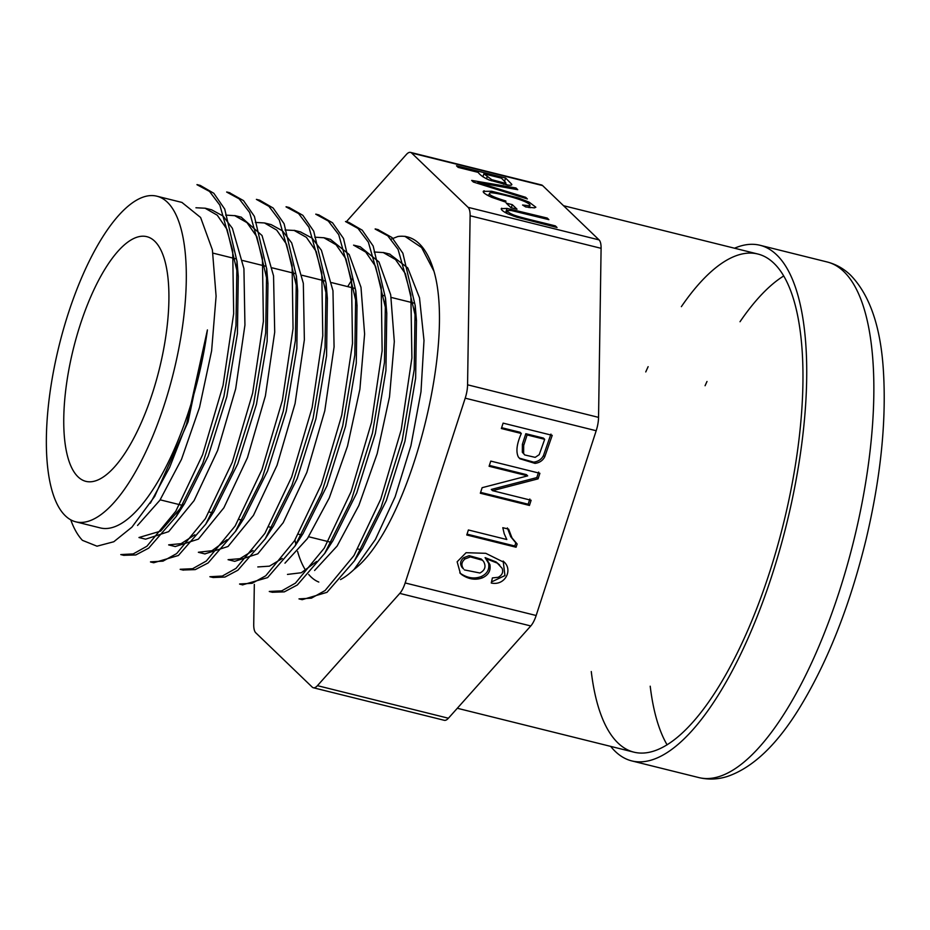 <?xml version="1.0" encoding="UTF-8"?>
<svg xmlns="http://www.w3.org/2000/svg" width="930" height="930" viewBox="0 0 930 930"><rect width="100%" height="100%" fill="white"/><g stroke="black" fill="none" stroke-linecap="round" stroke-linejoin="round"><path stroke-width="1.4" d="M503.107 423.127L501.351 428.532L521.312 433.496C516.743 443.854 515.766 451.689 518.359 457.002L519.928 458.781L535.006 463.384C539.493 462.78 542.736 460.594 544.736 456.828L552.222 435.345L503.107 423.127M542.62 185.593L411.641 153.031A18.007 6.312 -76 0 0 410.514 152.392L541.504 184.954A18.007 6.312 104 0 1 542.62 185.593L599.06 239.894A18.007 6.312 104 0 1 601.094 248.322L598.548 417.372A18.007 6.312 104 0 1 596.188 430.73L536.157 615.509A18.007 6.312 104 0 1 530.774 625.96L448.411 718.227A18.007 6.312 104 0 1 444.296 720.308L313.317 687.747A18.007 6.312 -76 0 0 317.432 685.666L448.411 718.227M596.188 430.73L465.209 398.168L405.166 582.947L536.157 615.509M491.249 583.017C504.444 585.981 512.604 571.171 504.944 562.813L485.762 553.315L466.093 552.699L457.142 561.79L460.397 573.473L461.803 574.694C468.72 579.332 475.602 580.367 482.484 577.809C488.494 574.996 490.959 570.567 489.866 564.51L486.378 558.86L497.283 563.103L502.13 568.335C503.502 572.206 502.177 575.193 498.166 577.309L492.389 577.914L491.249 583.017M486.39 558.86L485.1 557.628L488.587 563.278C489.68 569.334 487.215 573.764 481.194 576.577C474.323 579.134 467.43 578.1 460.524 573.45L459.78 572.845M466.767 534.983L516.08 547.235L517.138 544.004L512.012 537.924L508.64 529.147L502.805 527.694L504.211 533.739L506.815 539.528L468.395 529.972L466.767 534.983M490.773 461.094L489.087 466.267L527.694 475.858L482.124 487.692L480.333 493.237L529.449 505.443L531.123 500.27L492.563 490.68L538.086 478.845L539.888 473.3L490.773 461.094M313.317 687.747A18.007 6.312 -76 0 1 312.201 687.096L255.762 632.795A18.007 6.312 -76 0 1 253.727 624.367L254.32 584.4M501.351 209.366L501.723 208.227C500.387 209.285 502.433 211.168 507.85 213.865L516.476 217.108L557.035 227.49L555.384 225.909C541.028 222.2 520.533 217.62 513.779 215.016C509.012 213.04 507.024 211.505 507.78 210.389L511.407 210.552L548.886 219.654L547.235 218.062L507.024 208.413L501.212 208.669M506.536 213.249L507.78 210.389M506.234 203.159L510.942 207.681L517.01 209.18L512.302 204.658L506.234 203.159M483.67 192.487L484.216 190.778C481.67 191.638 484.181 193.824 491.761 197.334L505.839 202.17L505.839 200.985C492.97 197.079 487.657 194.382 489.889 192.917C491.877 191.894 512.43 196.428 524.369 201.38C529.368 203.67 530.949 205.123 529.112 205.751L522.567 205.019L525.694 206.948L534.471 207.867L535.854 207.216L529.1 202.136L518.301 197.939L491.668 191.255L483.263 191.371M488.401 195.8L489.889 192.917M529.286 207.564L530.007 205.321L528.554 207.46M471.673 180.408L473.358 182.036L527.356 198.95L525.671 197.323L477.915 182.571L517.743 189.697L515.964 187.976L471.673 180.408M456.502 165.819L458.153 167.4L478.113 172.364C480.252 175.212 483.972 177.769 489.296 180.036L507.245 184.954C510.733 185.465 512.232 185.233 511.744 184.256L505.618 178.025L456.502 165.819M411.641 153.031L468.081 207.332L599.06 239.894M530.774 625.96L399.795 593.398L317.432 685.666M399.795 593.398A18.007 6.312 -76 0 0 405.166 582.947M465.209 398.168A18.007 6.312 -76 0 0 467.569 384.811L598.548 417.372M601.094 248.322L470.115 215.76L467.569 384.811M470.115 215.76A18.007 6.312 -76 0 0 468.081 207.332M410.514 152.392A18.007 6.312 -76 0 0 406.398 154.461L346.262 221.84M389.902 254.262L407.793 267.956L419.5 297.809L423.999 340.45L420.988 391.774L410.932 445.702L395.145 496.771L375.395 539.481L354.098 569.416C408.526 528.054 455.933 346.495 433.985 271.304A188.72 66.088 -76 0 0 407.445 236.929A188.72 66.088 -76 0 0 397.831 236.522L391.1 239.15M352.761 278.442L347.692 286.614M354.098 569.416A167.784 58.764 104 0 1 340.496 579.599M318.804 582.052A167.784 58.764 104 0 1 308.714 574.473M305.691 570.392A167.784 58.764 104 0 1 297.588 551.432M295.74 543.876A167.784 58.764 104 0 1 294.973 539.993M78.039 476.846A126.085 44.152 104 0 1 76.713 336.265A126.085 44.152 104 0 1 146.742 236.65A126.085 44.152 104 0 1 159.181 369.663A126.085 44.152 104 0 1 85.909 481.368A126.085 44.152 104 0 1 78.039 476.846M70.75 519.835A188.72 66.088 -76 0 0 82.433 540.342L96.999 546.189L113.797 541.748L131.944 527.136L154.822 496.236M154.787 496.178L188.069 421.883L207.413 329.918L186.546 424.208L169.667 467.36L150.323 503.235M207.413 329.918A167.784 58.764 104 0 1 100.405 527.949L75.853 521.846A167.784 58.764 104 0 1 65.379 515.825A167.784 58.764 104 0 1 60.485 340.171A167.784 58.764 104 0 1 148.358 195.812A167.784 58.764 104 0 1 156.81 196.184A167.784 58.764 104 0 1 173.352 373.186A167.784 58.764 104 0 1 75.853 521.846M196.986 184.605L200.229 185.407L213.83 193.289L224.723 209.087L236.987 261.365L235.964 325.686L223.921 396.308L202.798 463.338L176.107 516.592L148.719 548.119L135.792 554.954L124.039 555.291M229.884 192.963L243.497 200.613L254.39 216.365L266.666 268.735L265.689 332.917L253.646 403.667L232.477 470.813L205.739 524.183L178.397 555.489L153.717 562.755L150.486 561.964M180.199 569.276L192.626 568.707L206.332 561.011L235.174 525.95L261.935 469.638L282.406 400.237L293.043 328.662L292.101 265.213L279.291 220.038L268.933 206.344L256.389 199.38L259.621 200.171L273.164 208.041L284.103 223.758L296.368 276.245L295.391 340.426L283.278 411.165L262.225 478.148L235.464 531.379L208.122 562.952L195.242 569.625L183.454 569.985M289.311 207.623L302.855 215.33L313.736 231.21L326.093 283.406L325.058 347.611L313.073 418.395L291.985 485.262L265.19 538.877L237.871 570.23L224.944 577.065L213.121 577.518L209.878 576.728L222.34 576.042L236.011 568.37L264.887 533.39L291.683 476.927L312.143 407.538L322.78 335.788L321.78 272.583L308.958 227.257L298.635 213.609L286.056 206.89M319.002 215.051L332.545 222.793L343.519 238.487L355.76 290.765L354.807 355.086L342.705 425.894L321.652 492.795L294.856 546.201L267.584 577.611L242.846 584.784M269.293 591.445L281.732 590.864L295.449 583.122L324.279 548.119L351.04 491.749L371.523 422.394L382.137 350.784L381.219 287.358L368.385 242.195L358.038 228.466L345.483 221.526L348.727 222.328L362.258 230.21L373.163 246.02L385.462 298.088L384.462 362.409L372.477 432.985L351.389 500.038L324.686 553.431L297.309 584.993L284.324 591.864L272.537 592.247M378.382 229.873L391.972 237.51L402.864 253.216L415.152 305.366L414.21 369.617L402.213 440.32L381.044 507.548L354.33 560.941L326.976 592.329L302.227 599.664M433.985 271.304L421.592 247.543L404.875 236.325M302.215 599.687L298.983 598.885L311.434 598.164L325.105 590.515L353.993 555.524L380.765 499.119L401.249 429.672L411.897 357.957L410.862 294.752L398.075 249.391L387.752 235.79L375.15 229.071M239.615 583.97L252.1 583.308L265.759 575.775L294.508 540.76L321.35 484.46L341.74 415.222L352.505 343.402L351.517 280.174L338.718 234.639L328.313 221.049L315.77 214.202M150.509 561.848L162.994 561.139L176.677 553.571L205.402 518.638L232.256 462.28L252.646 393.088L263.399 321.28L262.411 258.005L249.635 212.517L239.219 198.892L226.676 192.068M124.016 555.384L120.784 554.582L133.246 553.908L146.917 546.224L175.77 511.268L202.601 454.735L223.049 385.404L233.674 313.631L232.698 250.403L219.84 205.135L209.529 191.441L196.974 184.698M182.024 202.507L200.601 217.481L212.389 249.868L216.097 296.17L211.61 350.877L199.531 407.375L181.513 459.315L159.902 500.224L137.547 525.473M138.977 537.505L160.634 531.123L184.512 503.618L208.204 456.107L226.85 396.633L237.417 333.649L238.266 276.291L227.094 229.478L217.271 215.202L205.077 208.215L195.939 207.762M211.726 209.866L223.061 216.016L232.372 228.28L243.927 268.596L244.939 325.047L235.674 388.833L217.655 450.411L194.068 500.642L168.679 531.623L145.626 539.179L138.965 537.54M168.69 544.841L181.129 543.655L194.847 534.785M214.144 511.058L237.813 463.733L256.471 404.294L267.143 341.287L267.956 283.801L256.889 236.801L246.996 222.642L234.755 215.679L225.641 215.097M241.405 217.364L262.039 235.523L273.548 275.896L274.71 332.15L265.399 395.913L247.461 457.676L223.874 507.803L198.357 539.144L175.34 546.526M198.381 552.246L211.994 550.7L227.153 539.667M243.962 518.243L267.561 470.999L286.219 411.386L296.833 348.541L297.635 291.148L286.556 244.276L276.687 230.082L264.48 222.956L255.355 222.421M264.48 222.944L271.142 224.607L282.394 230.768L291.683 242.904L303.331 283.336L304.366 339.764L295.066 403.585L277.047 465.267L253.46 515.36L228.024 546.491L205.053 553.85M300.809 232.093L312.096 238.127L321.408 250.263L332.963 290.718L334.079 346.902L324.779 410.839L306.842 472.394L283.197 522.695L257.808 553.827L234.732 561.336L228.071 559.686L239.952 558.686L253.065 550.537M273.583 525.822L297.193 478.543L315.933 418.837L326.558 355.83L327.36 298.518L316.235 251.542L306.412 237.348L294.147 230.454L285.033 229.954M257.796 566.94L269.444 566.161L282.243 558.477M303.343 532.995L327 485.751L345.576 426.242L356.271 363.235L357.027 306.017L345.96 258.889L336.09 244.788L323.873 237.755L314.77 237.185M330.522 239.429L349.192 254.518L360.991 287.289L364.607 334.021L359.887 389.263L347.518 446.121L329.255 497.992L307.435 538.551L284.975 563.162M287.475 574.415L301.297 572.74L316.595 561.488M332.987 540.586L356.713 493.028L375.348 433.578L385.927 370.535L386.775 313.212L375.592 266.375L365.769 252.111L353.574 245.136L360.236 246.752M360.236 246.787L378.952 261.923L390.705 294.833L394.308 341.612L389.519 396.843L377.196 453.596L358.864 505.467L337.113 546.05L314.596 570.485M362.642 547.968L386.322 500.619L404.957 441.227L415.64 378.185L416.466 320.815L405.41 273.734L395.494 259.528L383.253 252.565L374.151 251.995M483.902 173.805L501.479 178.176L505.757 182.606L503.897 182.896L491.749 179.676L483.902 173.805L482.937 176.781M505.618 178.025L504.595 181.176M505.49 183.431L507.036 184.919M515.964 187.976L515.534 189.302M525.671 197.323L525.357 198.323M477.915 182.571L477.648 183.384M505.839 200.985L505.49 202.066M529.414 207.169L530.426 207.716M486.913 194.998L488.587 195.207M512.302 204.658L511.302 207.762M555.384 225.909L555.024 227.001M547.235 218.062L546.875 219.155M505.234 212.552L506.687 212.796M482.496 560.244L481.205 559.011L469.104 555.675L463.779 557.675C460.187 560.662 459.676 563.999 462.233 567.66L463.524 568.904C460.954 565.231 461.466 561.894 465.058 558.907L470.394 556.919L482.496 560.244L483.623 561.569C486.274 566.451 485.042 570.264 479.915 573.008L464.43 569.916M503.177 561.034L504.944 575.577L491.482 581.936M499.724 565.045L495.992 561.871L485.1 557.628M516.08 547.235L514.802 546.003L467.034 534.134M515.848 542.771L514.802 546.003M507.35 527.915L510.721 536.691L515.801 542.864M527.694 475.858L526.403 474.625L489.366 465.419M529.449 505.443L528.159 504.211L480.601 492.389M529.844 499.026L528.159 504.211M492.563 490.68L491.284 489.447L536.808 477.601L538.086 478.845M538.61 472.068L536.808 477.601M523.683 445.482L527.112 434.938L525.822 433.706L522.393 444.249L522.335 452.259L524.764 454.956L523.613 453.503L523.683 445.482L522.393 444.249M527.112 434.938L544.678 439.309L543.387 438.077L525.822 433.706M544.678 439.309L539.214 454.665L535.192 457.362L524.764 454.956M521.312 433.496L520.033 432.264L501.619 427.684M544.736 456.828L543.457 455.595C541.458 459.35 538.203 461.536 533.715 462.152L519.3 458.141M550.932 434.101L543.457 455.595M681.365 306.656A256.668 89.885 104 0 1 757.845 254.018A256.668 89.885 104 0 1 773.865 263.213A256.668 89.885 104 0 1 776.573 549.421A256.668 89.885 104 0 1 634.004 752.184A256.668 89.885 104 0 1 617.973 742.989A256.668 89.885 104 0 1 591.271 671.541M645.757 371.93A256.668 89.885 104 0 1 648.129 366.676M734.537 248.217A265.666 93.035 104 0 1 760.019 245.276A265.666 93.035 104 0 1 776.596 254.797A265.666 93.035 104 0 1 779.398 551.048A265.666 93.035 104 0 1 631.83 760.926A265.666 93.035 104 0 1 615.242 751.405A265.666 93.035 104 0 1 610.685 746.395M487.122 176.909L486.495 178.839M503.897 182.896L503.456 184.245M491.749 179.676L491.377 180.804M486.623 185.221L486.332 186.105M529.1 202.136L528.6 203.647M518.301 197.939L517.964 198.962M491.668 191.255L491.168 192.789M513.779 215.016L513.418 216.097M507.024 208.413L505.653 212.621M470.394 556.919L469.104 555.675M463.524 568.904L462.233 567.66M465.058 558.907L463.779 557.675M504.944 562.813L503.653 561.569M461.803 574.694L460.524 573.45M482.484 577.809L481.194 576.577M489.866 564.51L488.587 563.278M497.283 563.103L495.992 561.871M512.012 537.924L510.721 536.691M523.613 453.503L522.335 452.259M535.006 463.384L533.715 462.152M827.142 261.969C836.105 264.294 843.975 268.747 850.741 275.338C870.108 295.449 881.024 327.825 883.5 372.488C886.383 422.697 880.536 478.497 865.958 539.912C849.834 605.709 827.781 661.567 799.788 707.498C777.062 744.651 752.963 767.634 727.481 776.422C717.96 779.456 708.451 779.852 698.953 777.608A265.666 93.035 -76 0 0 846.533 567.73A265.666 93.035 -76 0 0 843.731 271.49A265.666 93.035 -76 0 0 827.142 261.969L760.019 245.276M667.112 744.86A256.668 89.885 104 0 1 650.21 686.201M705.08 385.729A256.668 89.885 104 0 1 706.998 381.486M740.013 321.733A256.668 89.885 104 0 1 783.676 275.989M457.316 708.265L634.004 752.184M563.534 205.704L757.845 254.018M414.21 303.145L391.181 297.426M384.532 295.763L382.056 295.147M354.807 288.381L331.719 282.639M325.093 280.988L302.111 275.28M295.449 273.618L272.327 267.875M265.713 266.224L242.684 260.505M236.022 258.854L212.982 253.123M361.061 549.77L357.829 548.967M331.371 542.388L308.655 536.75M301.971 535.087L298.379 534.192M272.351 527.717L268.747 526.822M242.219 520.23L239.022 519.428M212.563 512.86L209.273 512.035M183.245 505.571L160.169 499.829M180.176 569.346L183.419 570.148M239.58 584.11L242.811 584.924M269.281 591.503L272.513 592.305M226.688 191.987L229.931 192.789M286.091 206.751L289.323 207.553M315.793 214.132L319.025 214.946M375.185 228.908L378.429 229.71M404.887 236.29L407.445 236.929M182.036 202.449L156.81 196.184M211.738 209.831L205.077 208.181M241.44 217.225L234.779 215.562M175.328 546.573L168.667 544.922M205.03 553.955L198.369 552.304M300.832 231.989L294.182 230.326M330.534 239.37L323.884 237.72M389.937 254.134L383.276 252.483M236.987 261.051L238.278 276.443M176.189 516.58L184.547 503.595M266.678 268.433L267.98 283.801M205.89 523.962L214.226 511M296.379 275.815L297.681 291.16M235.581 531.344L243.939 518.37M326.081 283.208L327.383 298.6M265.283 538.726L273.641 525.741M355.783 290.59L357.074 305.924M294.984 546.108L303.331 533.146M385.485 297.972L386.787 313.364M324.686 553.49L333.045 540.504M415.187 305.354L416.477 320.699M354.388 560.883L362.723 547.933M698.953 777.608L631.83 760.926"/></g></svg>
